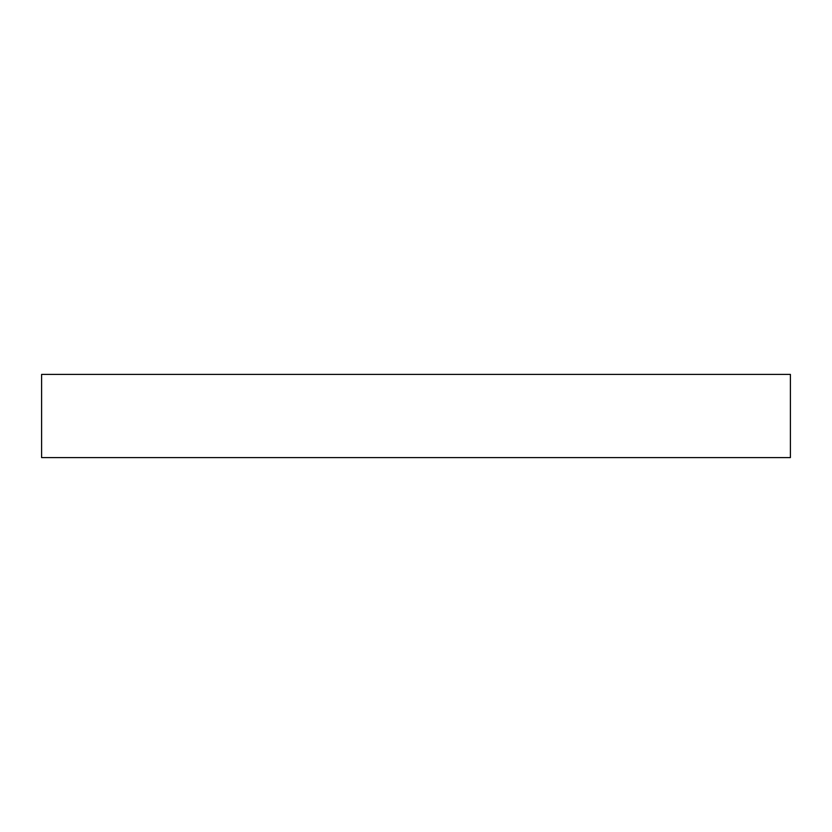 <?xml version="1.0" encoding="UTF-8"?>
<svg xmlns="http://www.w3.org/2000/svg" width="832" height="832" viewBox="0 0 832 832"><rect width="100%" height="100%" fill="white"/><g stroke="black" fill="none" stroke-linecap="round" stroke-linejoin="round"><path stroke-width="1.25" d="M790.4 457.6L790.4 374.4L41.6 374.4L41.6 457.6L790.4 457.6"/></g></svg>
